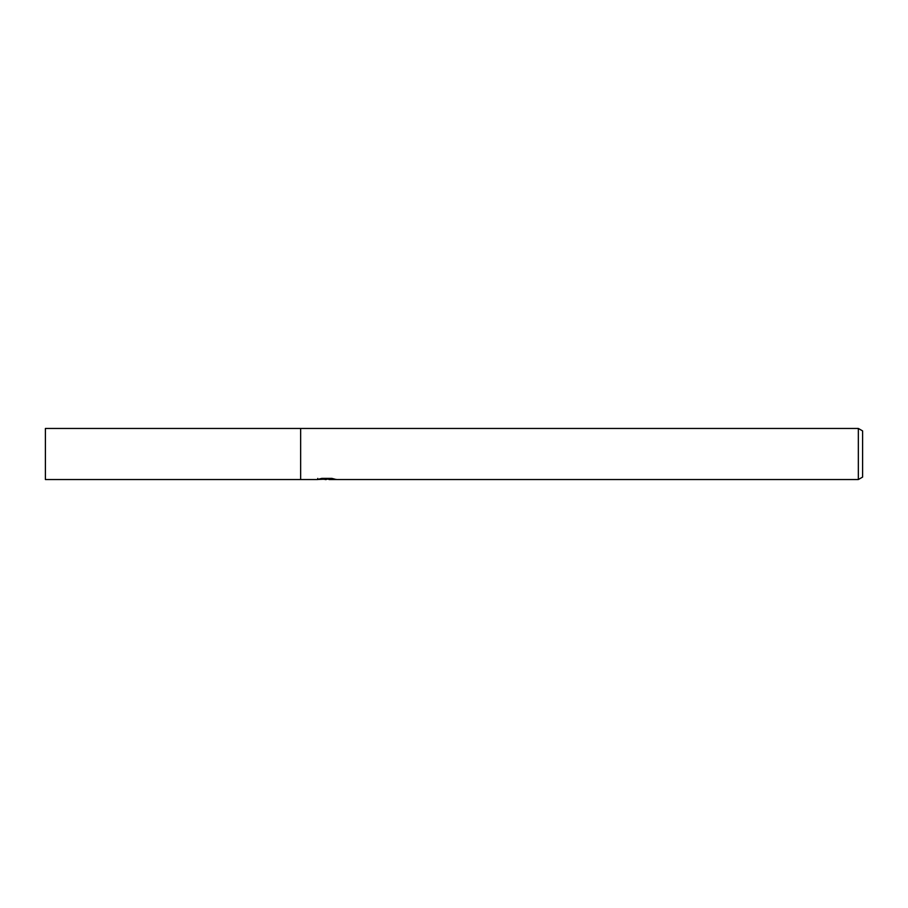 <?xml version="1.0" encoding="UTF-8"?>
<svg xmlns="http://www.w3.org/2000/svg" width="908" height="908" viewBox="0 0 908 908"><rect width="100%" height="100%" fill="white"/><g stroke="black" fill="none" stroke-linecap="round" stroke-linejoin="round"><path stroke-width="1.36" d="M328.878 479.14L323.305 479.288M326.278 479.538L325.064 479.538M858.344 479.538L858.344 428.462L862.6 430.914L862.6 477.086L858.344 479.538L328.98 479.538L329.036 478.391M317.766 478.414L317.584 479.538L300.639 479.538L300.639 428.462L858.344 428.462M317.766 479.492L327.3 479.049L319.128 479.049L321.795 478.391L331.863 478.391L334.791 479.129M335.846 479.265C327.334 479.322 327.334 479.39 335.846 479.458M327.3 478.391L327.3 479.049M328.98 478.471L327.3 478.471M300.639 479.538L45.4 479.538L45.4 428.462L300.639 428.462"/></g></svg>
